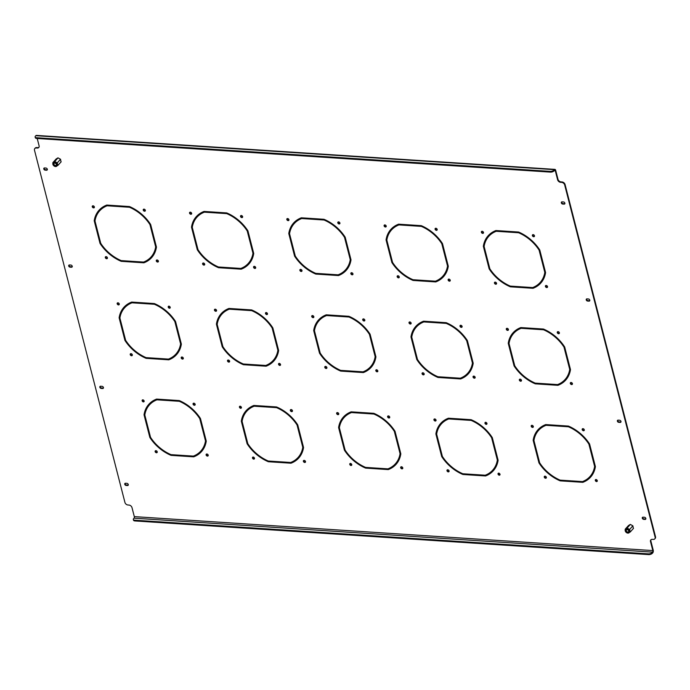 <?xml version="1.0" encoding="UTF-8"?>
<svg xmlns="http://www.w3.org/2000/svg" width="690" height="690" viewBox="0 0 690 690"><rect width="100%" height="100%" fill="white"/><g stroke="black" fill="none" stroke-linecap="round" stroke-linejoin="round"><path stroke-width="1.03" d="M364.812 320.496A1.216 0.88 42 0 1 363.113 318.961M363.501 318.901A1.216 0.88 42 0 1 364.035 320.988A1.216 0.88 42 0 1 363.501 318.901M352.961 274.318A1.216 0.88 42 0 1 351.253 272.783M351.641 272.723A1.216 0.88 42 0 1 352.176 274.81A1.216 0.88 42 0 1 351.641 272.723M301.978 270.98A1.216 0.88 42 0 1 300.279 269.445M300.668 269.385A1.216 0.88 42 0 1 301.202 271.472A1.216 0.88 42 0 1 300.668 269.385M288.929 220.145A1.216 0.88 42 0 1 287.221 218.609M287.609 218.549A1.216 0.88 42 0 1 288.144 220.636A1.216 0.88 42 0 1 287.609 218.549M436.028 420.546A1.216 0.88 42 0 1 434.321 419.011M434.717 418.951A1.216 0.88 42 0 1 435.252 421.038A1.216 0.88 42 0 1 434.717 418.951M449.087 471.382A1.216 0.88 42 0 1 447.379 469.847M447.767 469.786A1.216 0.88 42 0 1 448.302 471.874A1.216 0.88 42 0 1 447.767 469.786M500.06 474.72A1.216 0.88 42 0 1 498.352 473.185M498.741 473.133A1.216 0.88 42 0 1 499.275 475.212A1.216 0.88 42 0 1 498.741 473.133M339.903 223.482A1.216 0.88 42 0 1 338.204 221.947M338.592 221.887A1.216 0.88 42 0 1 339.126 223.974A1.216 0.88 42 0 1 338.592 221.887M338.747 414.173A1.216 0.88 42 0 1 337.039 412.637M337.427 412.577A1.216 0.88 42 0 1 337.971 414.664A1.216 0.88 42 0 1 337.427 412.577M351.797 465.008A1.216 0.88 42 0 1 350.097 463.473M350.486 463.421A1.216 0.88 42 0 1 351.02 465.5A1.216 0.88 42 0 1 350.486 463.421M402.779 468.355A1.216 0.88 42 0 1 401.071 466.811M401.459 466.759A1.216 0.88 42 0 1 401.994 468.846A1.216 0.88 42 0 1 401.459 466.759M242.621 217.109A1.216 0.88 42 0 1 240.913 215.573M241.31 215.513A1.216 0.88 42 0 1 241.845 217.6A1.216 0.88 42 0 1 241.31 215.513M389.721 417.51A1.216 0.88 42 0 1 388.022 415.975M388.41 415.923A1.216 0.88 42 0 1 388.944 418.011A1.216 0.88 42 0 1 388.41 415.923M377.87 371.332A1.216 0.88 42 0 1 376.162 369.797M376.55 369.745A1.216 0.88 42 0 1 377.085 371.824A1.216 0.88 42 0 1 376.55 369.745M326.887 367.994A1.216 0.88 42 0 1 325.188 366.459M325.577 366.399A1.216 0.88 42 0 1 326.111 368.486A1.216 0.88 42 0 1 325.577 366.399M313.838 317.159A1.216 0.88 42 0 1 312.13 315.623M312.518 315.563A1.216 0.88 42 0 1 313.062 317.65A1.216 0.88 42 0 1 312.518 315.563M533.31 426.92A1.216 0.88 42 0 1 531.611 425.385M531.999 425.325A1.216 0.88 42 0 1 532.533 427.412A1.216 0.88 42 0 1 531.999 425.325M546.368 477.756A1.216 0.88 42 0 1 544.66 476.221M545.048 476.16A1.216 0.88 42 0 1 545.583 478.248A1.216 0.88 42 0 1 545.048 476.16M597.342 481.094A1.216 0.88 42 0 1 595.634 479.559M596.022 479.507A1.216 0.88 42 0 1 596.557 481.586A1.216 0.88 42 0 1 596.022 479.507M437.184 229.856A1.216 0.88 42 0 1 435.485 228.321M435.873 228.261A1.216 0.88 42 0 1 436.408 230.348A1.216 0.88 42 0 1 435.873 228.261M584.283 430.258A1.216 0.88 42 0 1 582.584 428.723M582.972 428.663A1.216 0.88 42 0 1 583.507 430.75A1.216 0.88 42 0 1 582.972 428.663M572.433 384.08A1.216 0.88 42 0 1 570.725 382.545M571.113 382.484A1.216 0.88 42 0 1 571.648 384.572A1.216 0.88 42 0 1 571.113 382.484M521.459 380.742A1.216 0.88 42 0 1 519.751 379.207M520.139 379.146A1.216 0.88 42 0 1 520.674 381.234A1.216 0.88 42 0 1 520.139 379.146M508.401 329.906A1.216 0.88 42 0 1 506.693 328.371M507.09 328.311A1.216 0.88 42 0 1 507.624 330.398A1.216 0.88 42 0 1 507.09 328.311M487.002 423.884A1.216 0.88 42 0 1 485.303 422.349M485.691 422.297A1.216 0.88 42 0 1 486.226 424.376A1.216 0.88 42 0 1 485.691 422.297M475.151 377.706A1.216 0.88 42 0 1 473.443 376.171M473.832 376.11A1.216 0.88 42 0 1 474.366 378.198A1.216 0.88 42 0 1 473.832 376.11M424.169 374.368A1.216 0.88 42 0 1 422.47 372.833M422.858 372.773A1.216 0.88 42 0 1 423.393 374.86A1.216 0.88 42 0 1 422.858 372.773M411.119 323.532A1.216 0.88 42 0 1 409.412 321.997M409.8 321.937A1.216 0.88 42 0 1 410.343 324.024A1.216 0.88 42 0 1 409.8 321.937M462.093 326.87A1.216 0.88 42 0 1 460.394 325.335M460.782 325.275A1.216 0.88 42 0 1 461.317 327.362A1.216 0.88 42 0 1 460.782 325.275M450.242 280.692A1.216 0.88 42 0 1 448.534 279.157M448.923 279.096A1.216 0.88 42 0 1 449.457 281.184A1.216 0.88 42 0 1 448.923 279.096M399.26 277.354A1.216 0.88 42 0 1 397.561 275.819M397.949 275.759A1.216 0.88 42 0 1 398.484 277.846A1.216 0.88 42 0 1 397.949 275.759M386.21 226.518A1.216 0.88 42 0 1 384.503 224.983M384.891 224.923A1.216 0.88 42 0 1 385.434 227.01A1.216 0.88 42 0 1 384.891 224.923M119.275 304.411A1.216 0.88 42 0 1 117.567 302.876M117.956 302.815A1.216 0.88 42 0 1 118.49 304.902A1.216 0.88 42 0 1 117.956 302.815M132.325 355.247A1.216 0.88 42 0 1 130.626 353.711M131.014 353.651A1.216 0.88 42 0 1 131.549 355.738A1.216 0.88 42 0 1 131.014 353.651M183.307 358.584A1.216 0.88 42 0 1 181.599 357.049M181.988 356.997A1.216 0.88 42 0 1 182.522 359.085A1.216 0.88 42 0 1 181.988 356.997M195.158 404.771A1.216 0.88 42 0 1 193.459 403.227M193.847 403.176A1.216 0.88 42 0 1 194.382 405.263A1.216 0.88 42 0 1 193.847 403.176M144.184 401.425A1.216 0.88 42 0 1 142.476 399.889M142.864 399.838A1.216 0.88 42 0 1 143.399 401.916A1.216 0.88 42 0 1 142.864 399.838M157.234 452.269A1.216 0.88 42 0 1 155.535 450.725M155.923 450.673A1.216 0.88 42 0 1 156.458 452.761A1.216 0.88 42 0 1 155.923 450.673M208.216 455.607A1.216 0.88 42 0 1 206.508 454.063M206.897 454.011A1.216 0.88 42 0 1 207.431 456.099A1.216 0.88 42 0 1 206.897 454.011M292.439 411.145A1.216 0.88 42 0 1 290.74 409.601M291.128 409.55A1.216 0.88 42 0 1 291.663 411.637A1.216 0.88 42 0 1 291.128 409.55M280.589 364.958A1.216 0.88 42 0 1 278.881 363.423M279.269 363.371A1.216 0.88 42 0 1 279.804 365.45A1.216 0.88 42 0 1 279.269 363.371M229.606 361.62A1.216 0.88 42 0 1 227.907 360.085M228.295 360.025A1.216 0.88 42 0 1 228.83 362.112A1.216 0.88 42 0 1 228.295 360.025M216.557 310.785A1.216 0.88 42 0 1 214.849 309.249M215.237 309.189A1.216 0.88 42 0 1 215.772 311.276A1.216 0.88 42 0 1 215.237 309.189M267.53 314.123A1.216 0.88 42 0 1 265.831 312.587M266.219 312.536A1.216 0.88 42 0 1 266.754 314.614A1.216 0.88 42 0 1 266.219 312.536M255.68 267.944A1.216 0.88 42 0 1 253.972 266.409M254.36 266.349A1.216 0.88 42 0 1 254.895 268.436A1.216 0.88 42 0 1 254.36 266.349M204.697 264.606A1.216 0.88 42 0 1 202.998 263.071M203.386 263.011A1.216 0.88 42 0 1 203.921 265.098A1.216 0.88 42 0 1 203.386 263.011M191.648 213.771A1.216 0.88 42 0 1 189.94 212.235M190.328 212.175A1.216 0.88 42 0 1 190.863 214.262A1.216 0.88 42 0 1 190.328 212.175M170.249 307.749A1.216 0.88 42 0 1 168.541 306.213M168.938 306.162A1.216 0.88 42 0 1 169.473 308.24A1.216 0.88 42 0 1 168.938 306.162M158.389 261.57A1.216 0.88 42 0 1 156.69 260.035M157.079 259.975A1.216 0.88 42 0 1 157.613 262.062A1.216 0.88 42 0 1 157.079 259.975M107.416 258.233A1.216 0.88 42 0 1 105.717 256.697M106.105 256.637A1.216 0.88 42 0 1 106.64 258.724A1.216 0.88 42 0 1 106.105 256.637M94.366 207.397A1.216 0.88 42 0 1 92.658 205.862M93.046 205.801A1.216 0.88 42 0 1 93.581 207.888A1.216 0.88 42 0 1 93.046 205.801M241.465 407.799A1.216 0.88 42 0 1 239.758 406.263M240.146 406.212A1.216 0.88 42 0 1 240.689 408.29A1.216 0.88 42 0 1 240.146 406.212M254.515 458.634A1.216 0.88 42 0 1 252.816 457.099M253.204 457.047A1.216 0.88 42 0 1 253.739 459.126A1.216 0.88 42 0 1 253.204 457.047M305.498 461.981A1.216 0.88 42 0 1 303.79 460.437M304.178 460.385A1.216 0.88 42 0 1 304.713 462.473A1.216 0.88 42 0 1 304.178 460.385M145.34 210.735A1.216 0.88 42 0 1 143.632 209.199M144.02 209.139A1.216 0.88 42 0 1 144.564 211.226A1.216 0.88 42 0 1 144.02 209.139M559.374 333.244A1.216 0.88 42 0 1 557.675 331.709M558.063 331.649A1.216 0.88 42 0 1 558.598 333.736A1.216 0.88 42 0 1 558.063 331.649M547.524 287.066A1.216 0.88 42 0 1 545.816 285.531M546.204 285.47A1.216 0.88 42 0 1 546.739 287.558A1.216 0.88 42 0 1 546.204 285.47M496.541 283.728A1.216 0.88 42 0 1 494.842 282.184M495.23 282.132A1.216 0.88 42 0 1 495.765 284.22A1.216 0.88 42 0 1 495.23 282.132M483.492 232.892A1.216 0.88 42 0 1 481.784 231.348M482.172 231.297A1.216 0.88 42 0 1 482.715 233.384A1.216 0.88 42 0 1 482.172 231.297M534.465 236.23A1.216 0.88 42 0 1 532.766 234.695M533.154 234.635A1.216 0.88 42 0 1 533.689 236.722A1.216 0.88 42 0 1 533.154 234.635M397.742 441.85L394.723 430.922A34.535 24.995 42 0 0 374.256 413.603L363.242 412.629M341.438 438.624L338.6 427.567A35.388 25.608 42 0 1 343.43 417.019A35.388 25.608 42 0 1 351.167 411.835L362.25 412.56L362.431 413.293L351.495 412.568A34.535 24.995 42 0 0 344.06 417.588A34.535 24.995 42 0 0 339.368 427.757L342.171 438.668L341.438 438.624L341.835 438.185L338.997 427.136A35.388 25.608 42 0 1 343.629 416.803M344.258 417.372A34.535 24.995 42 0 1 344.457 417.157A34.535 24.995 42 0 1 351.883 412.137L362.31 412.818M347.924 247.814L344.905 236.894A34.535 24.995 42 0 0 324.438 219.567L313.424 218.592M291.62 244.588L288.782 233.539A35.388 25.608 42 0 1 293.612 222.991A35.388 25.608 42 0 1 301.34 217.807L312.423 218.532L312.613 219.256L301.677 218.54A34.535 24.995 42 0 0 294.242 223.56A34.535 24.995 42 0 0 289.55 233.729L292.353 244.639L291.62 244.588L292.017 244.156L289.179 233.099A35.388 25.608 42 0 1 293.811 222.775M294.44 223.344A34.535 24.995 42 0 1 294.639 223.12A34.535 24.995 42 0 1 302.065 218.109L312.492 218.79M300.461 435.476L297.442 424.548A34.535 24.995 42 0 0 276.975 407.229L265.961 406.255M244.156 432.251L241.319 421.193A35.388 25.608 42 0 1 246.149 410.645A35.388 25.608 42 0 1 253.877 405.461L264.969 406.186L265.15 406.919L254.213 406.203A34.535 24.995 42 0 0 246.779 411.214A34.535 24.995 42 0 0 242.087 421.383L244.89 432.294L244.156 432.251L244.553 431.811L241.716 420.762A35.388 25.608 42 0 1 246.347 410.429M246.977 410.998A34.535 24.995 42 0 1 247.175 410.783A34.535 24.995 42 0 1 254.601 405.763L265.029 406.445M250.643 241.44L247.624 230.52A34.535 24.995 42 0 0 227.157 213.201L216.143 212.218M194.339 238.214L191.501 227.165A35.388 25.608 42 0 1 196.331 216.617A35.388 25.608 42 0 1 204.059 211.433L215.142 212.158L215.332 212.882L204.387 212.166A34.535 24.995 42 0 0 196.961 217.186A34.535 24.995 42 0 0 192.268 227.355L195.072 238.266L194.339 238.214L194.727 237.783L191.889 226.725A35.388 25.608 42 0 1 196.529 216.401M197.159 216.971A34.535 24.995 42 0 1 197.349 216.746A34.535 24.995 42 0 1 204.783 211.735L215.211 212.417M592.305 454.598L589.286 443.67A34.535 24.995 42 0 0 568.819 426.351L557.813 425.376M536.001 451.364L533.163 440.315A35.388 25.608 42 0 1 537.993 429.767A35.388 25.608 42 0 1 545.73 424.583L556.813 425.307L556.994 426.032L546.057 425.316A34.535 24.995 42 0 0 538.623 430.336A34.535 24.995 42 0 0 533.931 440.505L536.734 451.415L536.001 451.364L536.397 450.932L533.56 439.875A35.388 25.608 42 0 1 538.191 429.551M538.821 430.12A34.535 24.995 42 0 1 539.019 429.896A34.535 24.995 42 0 1 546.445 424.885L556.873 425.566M567.396 357.575L564.377 346.656A34.535 24.995 42 0 0 543.91 329.328L532.896 328.354M511.092 354.349L508.254 343.301A35.388 25.608 42 0 1 513.084 332.753A35.388 25.608 42 0 1 520.821 327.569L531.904 328.293L532.085 329.018L521.148 328.302A34.535 24.995 42 0 0 513.714 333.322A34.535 24.995 42 0 0 509.022 343.491L511.825 354.401L511.092 354.349L511.488 353.918L508.651 342.861A35.388 25.608 42 0 1 513.282 332.537M513.912 333.106A34.535 24.995 42 0 1 514.11 332.882A34.535 24.995 42 0 1 521.536 327.871L531.964 328.552M495.023 448.224L492.005 437.296A34.535 24.995 42 0 0 471.537 419.977L460.523 419.003M438.719 444.998L435.882 433.941A35.388 25.608 42 0 1 440.712 423.393A35.388 25.608 42 0 1 448.448 418.209L459.531 418.934L459.713 419.658L448.776 418.942A34.535 24.995 42 0 0 441.341 423.962A34.535 24.995 42 0 0 436.649 434.131L439.452 445.041L438.719 444.998L439.116 444.558L436.278 433.51A35.388 25.608 42 0 1 440.91 423.177M441.54 423.746A34.535 24.995 42 0 1 441.738 423.531A34.535 24.995 42 0 1 449.164 418.511L459.592 419.192M445.205 254.187L442.186 243.268A34.535 24.995 42 0 0 421.719 225.94L410.705 224.966M388.901 250.962L386.064 239.913A35.388 25.608 42 0 1 390.894 229.365A35.388 25.608 42 0 1 398.622 224.172L409.713 224.906L409.895 225.63L398.958 224.914A34.535 24.995 42 0 0 391.523 229.934A34.535 24.995 42 0 0 386.831 240.094L389.634 251.013L388.901 250.962L389.298 250.53L386.46 239.473A35.388 25.608 42 0 1 391.092 229.149M391.722 229.71A34.535 24.995 42 0 1 391.92 229.494A34.535 24.995 42 0 1 399.346 224.474L409.774 225.164M203.179 429.102L200.16 418.175A34.535 24.995 42 0 0 179.693 400.856L168.679 399.881M146.875 425.877L144.037 414.819A35.388 25.608 42 0 1 148.868 404.271A35.388 25.608 42 0 1 156.596 399.087L167.679 399.812L167.868 400.545L156.932 399.829A34.535 24.995 42 0 0 149.497 404.84A34.535 24.995 42 0 0 144.805 415.009L147.608 425.92L146.875 425.877L147.272 425.437L144.426 414.388A35.388 25.608 42 0 1 149.066 404.055M149.696 404.625A34.535 24.995 42 0 1 149.894 404.409A34.535 24.995 42 0 1 157.32 399.389L167.748 400.071M97.057 231.84L94.219 220.791A35.388 25.608 42 0 1 99.05 210.243A35.388 25.608 42 0 1 106.778 205.059L117.861 205.784L118.05 206.508L107.105 205.793A34.535 24.995 42 0 0 99.679 210.812A34.535 24.995 42 0 0 94.987 220.981L97.79 231.892L97.057 231.84L97.445 231.409L94.608 220.352A35.388 25.608 42 0 1 99.248 210.027M99.877 210.597A34.535 24.995 42 0 1 100.067 210.372A34.535 24.995 42 0 1 107.502 205.361L117.93 206.043M153.361 235.074L150.342 224.147A34.535 24.995 42 0 0 129.867 206.828L118.861 205.844M121.966 328.863L119.129 317.805A35.388 25.608 42 0 1 123.959 307.257A35.388 25.608 42 0 1 131.687 302.073L142.77 302.798L142.959 303.522L132.014 302.807A34.535 24.995 42 0 0 124.588 307.826A34.535 24.995 42 0 0 119.896 317.995L122.699 328.906L121.966 328.863L122.354 328.423L119.517 317.374A35.388 25.608 42 0 1 124.157 307.041M124.787 307.611A34.535 24.995 42 0 1 124.976 307.395A34.535 24.995 42 0 1 132.411 302.375L142.839 303.057M178.27 332.088L175.251 321.161A34.535 24.995 42 0 0 154.784 303.841L143.77 302.867M470.114 351.21L467.095 340.282A34.535 24.995 42 0 0 446.628 322.963L435.614 321.98M413.81 347.976L410.973 336.927A35.388 25.608 42 0 1 415.803 326.379A35.388 25.608 42 0 1 423.539 321.195L434.622 321.92L434.804 322.644L423.867 321.928A34.535 24.995 42 0 0 416.432 326.948A34.535 24.995 42 0 0 411.74 337.117L414.543 348.027L413.81 347.976L414.207 347.544L411.369 336.487A35.388 25.608 42 0 1 416.001 326.163M416.631 326.732A34.535 24.995 42 0 1 416.829 326.508A34.535 24.995 42 0 1 424.255 321.497L434.683 322.178M542.487 260.561L539.468 249.633A34.535 24.995 42 0 0 519.001 232.314L507.987 231.34M486.183 257.336L483.345 246.278A35.388 25.608 42 0 1 488.175 235.739A35.388 25.608 42 0 1 495.912 230.546L506.995 231.279L507.176 232.004L496.239 231.288A34.535 24.995 42 0 0 488.805 236.299A34.535 24.995 42 0 0 484.113 246.468L486.916 257.387L486.183 257.336L486.579 256.904L483.742 245.847A35.388 25.608 42 0 1 488.373 235.514M489.003 236.084A34.535 24.995 42 0 1 489.201 235.868A34.535 24.995 42 0 1 496.627 230.848L507.055 231.538M47.377 169.731A1.276 0.923 42 0 1 46.955 169.8L45.497 169.697A1.276 0.923 42 0 1 44.126 168.015M620.966 421.926A1.276 0.923 42 0 1 620.543 421.987L619.085 421.892A1.276 0.923 42 0 1 617.714 420.21M645.875 518.94A1.276 0.923 42 0 1 645.452 519.001L643.994 518.906A1.276 0.923 42 0 1 642.623 517.224M589.829 300.65A1.276 0.923 42 0 1 589.407 300.719L587.949 300.624A1.276 0.923 42 0 1 586.578 298.943M103.422 388.013A1.276 0.923 42 0 1 103.008 388.082L101.542 387.987A1.276 0.923 42 0 1 100.171 386.305M128.331 485.036A1.276 0.923 42 0 1 127.917 485.096L126.451 485.001A1.276 0.923 42 0 1 125.08 483.319M72.286 266.745A1.276 0.923 42 0 1 71.872 266.814L70.406 266.72A1.276 0.923 42 0 1 69.035 265.038M564.92 203.636A1.276 0.923 42 0 1 564.498 203.705L563.04 203.602A1.276 0.923 42 0 1 561.669 201.92M565.076 184.541L564.687 184.98A2.829 2.053 -138 0 0 561.634 182.393L562.022 181.962A2.829 2.053 42 0 1 565.076 184.541L655.5 536.708A2.829 2.053 42 0 1 655.172 538.45A2.829 2.053 42 0 1 654.957 538.649M651.067 539.684A2.829 2.053 -138 0 0 650.912 541.176L650.515 541.616A2.829 2.053 42 0 1 650.843 539.882A2.829 2.053 42 0 1 652.326 539.347L653.301 539.416A2.829 2.053 -138 0 0 654.775 538.881A2.829 2.053 -138 0 0 655.112 537.148L655.5 536.708M652.343 553.302A2.829 1.32 165.6 0 1 648.6 554.596L648.41 553.863A2.829 1.32 -14.4 0 0 652.154 552.578L652.343 553.302L652.731 552.871A1.984 1.009 93.7 0 0 653.214 550.154L650.912 541.176M35.043 148.307A2.829 2.053 42 0 1 35.225 148.074A2.829 2.053 42 0 1 36.699 147.548L36.311 147.979A2.829 2.053 -138 0 0 34.828 148.505A2.829 2.053 -138 0 0 34.5 150.248L124.925 502.415A2.829 2.053 -138 0 0 127.978 504.994L128.952 505.063A2.829 2.053 42 0 1 132.006 507.65L134.309 516.62A1.13 0.578 -86.3 0 1 134.032 518.173L133.644 518.604A2.829 1.32 -14.4 0 0 133.334 519.466A2.829 1.32 -14.4 0 0 134.766 520.217L134.955 520.941A2.829 1.32 165.6 0 1 133.515 520.2L133.334 519.466M37.217 138.492L39.089 145.78A2.829 2.053 42 0 1 38.761 147.513A2.829 2.053 42 0 1 37.286 148.04L37.674 147.608L36.699 147.548M37.674 147.608A2.829 2.053 -138 0 0 38.933 147.272M561.634 182.393L560.659 182.333A2.829 2.053 42 0 1 557.606 179.745L557.994 179.314L555.692 170.335A1.984 1.009 93.7 0 0 554.907 169.378A1.984 1.009 93.7 0 0 554.337 169.654L554.139 170.818A2.829 1.32 165.6 0 1 550.396 172.112L550.206 171.379A2.829 1.32 -14.4 0 0 553.949 170.094M557.994 179.314A2.829 2.053 -138 0 0 561.048 181.893L560.659 182.333M562.022 181.962L561.048 181.893M544.807 272.377L542.004 261.467L542.728 261.519L545.574 272.567A35.388 25.608 42 0 1 540.744 283.116A35.388 25.608 42 0 1 533.008 288.299L521.925 287.575L521.735 286.85L532.68 287.566A34.535 24.995 42 0 0 540.106 282.546A34.535 24.995 42 0 0 544.807 272.377L545.195 271.946L542.513 261.501M545.195 271.946A34.535 24.995 42 0 1 540.503 282.115A34.535 24.995 42 0 1 540.305 282.331M540.934 282.9A35.388 25.608 42 0 1 533.405 287.868L522.252 286.885M521.321 287.075L510.747 286.385A35.388 25.608 42 0 1 489.538 268.436L486.821 257.853M448.949 377.715L438.374 377.025A35.388 25.608 42 0 1 417.165 359.085L414.449 348.493M351.667 371.349L341.093 370.651A35.388 25.608 42 0 1 319.884 352.711L317.167 342.128M254.386 364.976L243.812 364.277A35.388 25.608 42 0 1 222.603 346.337L219.886 335.754M472.434 363.026L469.631 352.116L470.356 352.159L473.193 363.216A35.388 25.608 42 0 1 468.372 373.764A35.388 25.608 42 0 1 460.635 378.948L449.552 378.224L449.363 377.49L460.308 378.206A34.535 24.995 42 0 0 467.734 373.195A34.535 24.995 42 0 0 472.434 363.026L472.823 362.586L470.14 352.142M472.823 362.586A34.535 24.995 42 0 1 468.131 372.755A34.535 24.995 42 0 1 467.932 372.971M468.562 373.54A35.388 25.608 42 0 1 461.032 378.508L449.88 377.525M375.153 356.652L372.35 345.742L373.074 345.785L375.912 356.842A35.388 25.608 42 0 1 371.091 367.39A35.388 25.608 42 0 1 363.354 372.574L352.271 371.85L352.081 371.116L363.026 371.832A34.535 24.995 42 0 0 370.452 366.821A34.535 24.995 42 0 0 375.153 356.652L375.541 356.213A34.535 24.995 42 0 1 370.849 366.381A34.535 24.995 42 0 1 370.651 366.597M371.28 367.166A35.388 25.608 42 0 1 363.751 372.134L352.599 371.151M375.541 356.213L372.859 345.776M277.872 350.279L275.069 339.368L275.793 339.411L278.631 350.468A35.388 25.608 42 0 1 273.809 361.017A35.388 25.608 42 0 1 266.073 366.2L254.989 365.476L254.8 364.743L265.745 365.459A34.535 24.995 42 0 0 273.171 360.447A34.535 24.995 42 0 0 277.872 350.279L278.26 349.839A34.535 24.995 42 0 1 273.568 360.007A34.535 24.995 42 0 1 273.369 360.223M273.999 360.792A35.388 25.608 42 0 1 266.461 365.76L255.317 364.777M278.26 349.839L275.577 339.402M316.529 341.602L313.691 330.553A35.388 25.608 42 0 1 318.521 320.005A35.388 25.608 42 0 1 326.249 314.821L337.341 315.546L337.522 316.27L326.586 315.554A34.535 24.995 42 0 0 319.151 320.574A34.535 24.995 42 0 0 314.459 330.743L317.262 341.654L316.529 341.602L316.926 341.171L314.088 330.113A35.388 25.608 42 0 1 318.72 319.789M319.349 320.358A34.535 24.995 42 0 1 319.548 320.134A34.535 24.995 42 0 1 326.974 315.123L337.401 315.804M219.248 335.228L216.41 324.179A35.388 25.608 42 0 1 221.24 313.631A35.388 25.608 42 0 1 228.968 308.447L240.051 309.172L240.241 309.896L229.304 309.18A34.535 24.995 42 0 0 221.87 314.2A34.535 24.995 42 0 0 217.178 324.369L219.981 335.28L219.248 335.228L219.644 334.797L216.807 323.739A35.388 25.608 42 0 1 221.438 313.415M222.068 313.985A34.535 24.995 42 0 1 222.266 313.76A34.535 24.995 42 0 1 229.692 308.749L240.12 309.43M372.833 344.836L369.814 333.908A34.535 24.995 42 0 0 349.347 316.589L338.333 315.615M275.552 338.462L272.533 327.534A34.535 24.995 42 0 0 252.066 310.215L241.052 309.241M569.716 369.4L566.913 358.481L567.646 358.533L570.483 369.59A35.388 25.608 42 0 1 565.653 380.13A35.388 25.608 42 0 1 557.917 385.322L546.834 384.589L546.644 383.864L557.589 384.58A34.535 24.995 42 0 0 565.024 379.569A34.535 24.995 42 0 0 569.716 369.4L570.104 368.96L567.422 358.515M570.104 368.96A34.535 24.995 42 0 1 565.412 379.129A34.535 24.995 42 0 1 565.214 379.345M565.843 379.914A35.388 25.608 42 0 1 558.314 384.882L547.161 383.899M157.104 358.602L146.53 357.903A35.388 25.608 42 0 1 125.321 339.963L122.604 329.38M205.499 440.919L202.696 430.008L203.421 430.06L206.258 441.108A35.388 25.608 42 0 1 201.437 451.657A35.388 25.608 42 0 1 193.7 456.84L182.617 456.116L182.427 455.391L193.373 456.107A34.535 24.995 42 0 0 200.799 451.088A34.535 24.995 42 0 0 205.499 440.919L205.887 440.487L203.205 430.043M205.887 440.487A34.535 24.995 42 0 1 201.195 450.656A34.535 24.995 42 0 1 200.997 450.872M201.627 451.441A35.388 25.608 42 0 1 194.088 456.409L182.945 455.426M132.187 261.588L121.621 260.889A35.388 25.608 42 0 1 100.412 242.949L97.695 232.357M180.59 343.905L177.787 332.994L178.512 333.037L181.349 344.094A35.388 25.608 42 0 1 176.519 354.643A35.388 25.608 42 0 1 168.791 359.826L157.708 359.102L157.518 358.369L168.464 359.093A34.535 24.995 42 0 0 175.89 354.074A34.535 24.995 42 0 0 180.59 343.905L180.978 343.465L178.296 333.029M180.978 343.465A34.535 24.995 42 0 1 176.286 353.634A34.535 24.995 42 0 1 176.088 353.849M176.718 354.419A35.388 25.608 42 0 1 169.179 359.395L158.036 358.403M182.013 455.616L171.439 454.926A35.388 25.608 42 0 1 150.23 436.977L147.513 426.394M497.343 460.04L494.54 449.13L495.273 449.173L498.111 460.23A35.388 25.608 42 0 1 493.281 470.778A35.388 25.608 42 0 1 485.544 475.962L474.461 475.238L474.272 474.504L485.217 475.229A34.535 24.995 42 0 0 492.651 470.209A34.535 24.995 42 0 0 497.343 460.04L497.732 459.6L495.049 449.164M497.732 459.6A34.535 24.995 42 0 1 493.04 469.769A34.535 24.995 42 0 1 492.841 469.985M493.471 470.554A35.388 25.608 42 0 1 485.941 475.522L474.789 474.539M424.04 280.701L413.465 280.011A35.388 25.608 42 0 1 392.256 262.062L389.54 251.479M350.244 259.638L347.441 248.719L348.165 248.771L351.003 259.82A35.388 25.608 42 0 1 346.182 270.368A35.388 25.608 42 0 1 338.445 275.56L327.362 274.827L327.172 274.103L338.117 274.818A34.535 24.995 42 0 0 345.543 269.807A34.535 24.995 42 0 0 350.244 259.638L350.632 259.199L347.95 248.754M350.632 259.199A34.535 24.995 42 0 1 345.94 269.367A34.535 24.995 42 0 1 345.742 269.583M346.371 270.152A35.388 25.608 42 0 1 338.833 275.12L327.69 274.137M473.858 474.737L463.283 474.039A35.388 25.608 42 0 1 442.074 456.099L439.358 445.516M594.625 466.414L591.822 455.504L592.555 455.547L595.392 466.604A35.388 25.608 42 0 1 590.562 477.152A35.388 25.608 42 0 1 582.826 482.336L571.743 481.611L571.553 480.878L582.498 481.594A34.535 24.995 42 0 0 589.933 476.583A34.535 24.995 42 0 0 594.625 466.414L595.013 465.974L592.331 455.538M595.013 465.974A34.535 24.995 42 0 1 590.321 476.143A34.535 24.995 42 0 1 590.123 476.359M590.752 476.928A35.388 25.608 42 0 1 583.223 481.896L572.07 480.913M546.23 384.089L535.656 383.399A35.388 25.608 42 0 1 514.447 365.459L511.73 354.867M447.525 266.004L444.722 255.093L445.447 255.145L448.284 266.193A35.388 25.608 42 0 1 443.463 276.742A35.388 25.608 42 0 1 435.726 281.934L424.643 281.201L424.454 280.476L435.399 281.192A34.535 24.995 42 0 0 442.825 276.173A34.535 24.995 42 0 0 447.525 266.004L447.914 265.572L445.231 255.128M447.914 265.572A34.535 24.995 42 0 1 443.221 275.741A34.535 24.995 42 0 1 443.023 275.957M443.653 276.526A35.388 25.608 42 0 1 436.123 281.494L424.971 280.511M571.139 481.111L560.565 480.413A35.388 25.608 42 0 1 539.356 462.473L536.639 451.89M302.781 447.293L299.978 436.382L300.702 436.434L303.54 447.482A35.388 25.608 42 0 1 298.718 458.031A35.388 25.608 42 0 1 290.982 463.214L279.899 462.49L279.709 461.765L290.654 462.481A34.535 24.995 42 0 0 298.08 457.461A34.535 24.995 42 0 0 302.781 447.293L303.169 446.861L300.486 436.416M303.169 446.861A34.535 24.995 42 0 1 298.477 457.03A34.535 24.995 42 0 1 298.278 457.246M298.908 457.815A35.388 25.608 42 0 1 291.378 462.783L280.226 461.791M229.477 267.953L218.903 267.263A35.388 25.608 42 0 1 197.694 249.323L194.977 238.731M155.673 246.891L152.878 235.98L153.603 236.023L156.44 247.08A35.388 25.608 42 0 1 151.61 257.629A35.388 25.608 42 0 1 143.882 262.812L132.799 262.088L132.609 261.355L143.555 262.071A34.535 24.995 42 0 0 150.981 257.06A34.535 24.995 42 0 0 155.673 246.891L156.069 246.451L153.387 236.006M156.069 246.451A34.535 24.995 42 0 1 151.377 256.62A34.535 24.995 42 0 1 151.179 256.835M151.809 257.404A35.388 25.608 42 0 1 144.27 262.373L133.127 261.389M279.295 461.99L268.721 461.3A35.388 25.608 42 0 1 247.512 443.351L244.795 432.768M400.062 453.666L397.259 442.756L397.983 442.799L400.821 453.856A35.388 25.608 42 0 1 396 464.405A35.388 25.608 42 0 1 388.263 469.588L377.18 468.864L376.99 468.131L387.935 468.855A34.535 24.995 42 0 0 395.361 463.835A34.535 24.995 42 0 0 400.062 453.666L400.45 453.235L397.768 442.79M400.45 453.235A34.535 24.995 42 0 1 395.758 463.395A34.535 24.995 42 0 1 395.56 463.62M396.189 464.18A35.388 25.608 42 0 1 388.66 469.157L377.508 468.165M326.758 274.327L316.184 273.637A35.388 25.608 42 0 1 294.975 255.688L292.258 245.105M252.963 253.264L250.16 242.354L250.884 242.397L253.722 253.454A35.388 25.608 42 0 1 248.892 264.003A35.388 25.608 42 0 1 241.164 269.186L230.081 268.453L229.891 267.729L240.836 268.445A34.535 24.995 42 0 0 248.262 263.433A34.535 24.995 42 0 0 252.963 253.264L253.351 252.825L250.668 242.38M253.351 252.825A34.535 24.995 42 0 1 248.659 262.994A34.535 24.995 42 0 1 248.46 263.209M249.09 263.778A35.388 25.608 42 0 1 241.552 268.746L230.408 267.763M376.576 468.363L366.002 467.673A35.388 25.608 42 0 1 344.793 449.725L342.076 439.142M56.08 159.045L57.969 157.838L60.539 159.269L61.013 161.952M628.426 525.616L630.315 524.409L632.885 525.84L633.36 528.523M118.533 206.543L129.478 207.259A34.535 24.995 42 0 1 149.946 224.578L152.749 235.488L153.482 235.54L150.644 224.483A35.388 25.608 42 0 0 129.435 206.543L118.352 205.818L118.533 206.543L118.93 206.103M143.442 303.557L154.388 304.273A34.535 24.995 42 0 1 174.855 321.592L177.658 332.511L178.391 332.554L175.553 321.505A35.388 25.608 42 0 0 154.344 303.557L143.261 302.832L143.442 303.557L143.839 303.126M435.295 322.679L446.232 323.394A34.535 24.995 42 0 1 466.707 340.713L469.502 351.624L470.235 351.676L467.397 340.619A35.388 25.608 42 0 0 446.189 322.679L435.105 321.954L435.295 322.679L435.683 322.239M222.214 346.768A35.388 25.608 42 0 0 243.415 364.717L254.506 365.441L254.317 364.717L243.372 364.001A34.535 24.995 42 0 1 222.905 346.673L220.101 335.763L219.368 335.72L222.214 346.768L222.603 346.337M319.496 353.142A35.388 25.608 42 0 0 340.705 371.091L351.788 371.815L351.598 371.091L340.653 370.366A34.535 24.995 42 0 1 320.186 353.047L317.383 342.137L316.658 342.093L319.496 353.142L319.884 352.711M416.777 359.516A35.388 25.608 42 0 0 437.986 377.464L449.069 378.189L448.88 377.456L437.934 376.74A34.535 24.995 42 0 1 417.467 359.421L414.664 348.51L413.94 348.467L416.777 359.516L417.165 359.085M44.548 167.955L46.006 168.05A1.276 0.923 42 0 1 46.566 170.232L45.109 170.137A1.276 0.923 42 0 1 44.548 167.955M620.155 422.427L618.689 422.323A1.276 0.923 42 0 1 618.128 420.141L619.594 420.236A1.276 0.923 42 0 1 620.155 422.427L620.543 421.987M645.064 519.441L643.606 519.346A1.276 0.923 42 0 1 643.045 517.164L644.503 517.259A1.276 0.923 42 0 1 645.064 519.441L645.452 519.001M589.019 301.151L587.552 301.056A1.276 0.923 42 0 1 586.992 298.873L588.458 298.968A1.276 0.923 42 0 1 589.019 301.151L589.407 300.719M100.593 386.236L102.051 386.331A1.276 0.923 42 0 1 102.612 388.522L101.154 388.418A1.276 0.923 42 0 1 100.593 386.236M125.502 483.259L126.96 483.354A1.276 0.923 42 0 1 127.521 485.536L126.063 485.441A1.276 0.923 42 0 1 125.502 483.259M69.457 264.969L70.915 265.064A1.276 0.923 42 0 1 71.475 267.246L70.018 267.151A1.276 0.923 42 0 1 69.457 264.969M564.11 204.137L562.643 204.042A1.276 0.923 42 0 1 562.083 201.859L563.549 201.954A1.276 0.923 42 0 1 564.11 204.137L564.498 203.705M564.687 184.98L655.112 537.148M557.606 179.745L555.303 170.775A1.13 0.578 93.7 0 0 554.846 170.223A1.13 0.578 93.7 0 0 554.527 170.378L554.139 170.818M37.286 148.04L36.311 147.979M652.154 552.578L652.55 552.138A1.13 0.578 93.7 0 0 652.818 550.586L650.515 541.616M507.668 232.038L518.604 232.754A34.535 24.995 42 0 1 539.08 250.073L541.874 260.984L542.607 261.036L539.77 249.978A35.388 25.608 42 0 0 518.561 232.03L507.478 231.305L507.668 232.038L508.056 231.599M489.15 268.876A35.388 25.608 42 0 0 510.359 286.816L521.442 287.549L521.252 286.816L510.307 286.1A34.535 24.995 42 0 1 489.84 268.781L487.036 257.87L486.312 257.819L489.15 268.876L489.538 268.436M369.426 334.339A34.535 24.995 42 0 0 348.95 317.021L338.014 316.305L337.824 315.58L348.907 316.305A35.388 25.608 42 0 1 370.116 334.245L372.954 345.302L372.221 345.25L369.426 334.339L369.814 333.908M272.136 327.966A34.535 24.995 42 0 0 251.669 310.647L240.732 309.931L240.543 309.206L251.626 309.931A35.388 25.608 42 0 1 272.835 327.879L275.672 338.928L274.939 338.885L272.136 327.966L272.533 327.534M124.925 340.394A35.388 25.608 42 0 0 146.133 358.343L157.216 359.067L157.035 358.343L146.09 357.627A34.535 24.995 42 0 1 125.623 340.299L122.82 329.389L122.087 329.346L124.925 340.394L125.321 339.963M100.016 243.38A35.388 25.608 42 0 0 121.224 261.329L132.308 262.053L132.126 261.329L121.181 260.604A34.535 24.995 42 0 1 100.714 243.285L97.911 232.375L97.178 232.332L100.016 243.38L100.412 242.949M168.36 400.571L179.297 401.295A34.535 24.995 42 0 1 199.764 418.614L202.567 429.525L203.3 429.568L200.462 418.52A35.388 25.608 42 0 0 179.253 400.571L168.17 399.846L168.36 400.571L168.748 400.14M149.842 437.417A35.388 25.608 42 0 0 171.042 455.357L182.134 456.081L181.944 455.357L170.999 454.641A34.535 24.995 42 0 1 150.532 437.322L147.729 426.411L146.996 426.36L149.842 437.417L150.23 436.977M410.386 225.665L421.323 226.38A34.535 24.995 42 0 1 441.798 243.699L444.593 254.61L445.326 254.662L442.488 243.605A35.388 25.608 42 0 0 421.28 225.665L410.196 224.931L410.386 225.665L410.774 225.225M391.868 262.502A35.388 25.608 42 0 0 413.077 280.442L424.16 281.175L423.971 280.442L413.025 279.726A34.535 24.995 42 0 1 392.558 262.407L389.755 251.496L389.031 251.445L391.868 262.502L392.256 262.062M460.204 419.693L471.141 420.408A34.535 24.995 42 0 1 491.616 437.727L494.411 448.647L495.144 448.69L492.306 437.641A35.388 25.608 42 0 0 471.098 419.693L460.014 418.968L460.204 419.693L460.592 419.261M441.686 456.53A35.388 25.608 42 0 0 462.895 474.479L473.978 475.203L473.789 474.479L462.843 473.763A34.535 24.995 42 0 1 442.376 456.435L439.573 445.524L438.849 445.481L441.686 456.53L442.074 456.099M532.577 329.052L543.513 329.768A34.535 24.995 42 0 1 563.989 347.087L566.783 357.998L567.516 358.05L564.679 346.992A35.388 25.608 42 0 0 543.47 329.052L532.387 328.319L532.577 329.052L532.965 328.613M514.059 365.89A35.388 25.608 42 0 0 535.268 383.838L546.351 384.563L546.161 383.83L535.216 383.114A34.535 24.995 42 0 1 514.749 365.795L511.945 354.884L511.221 354.832L514.059 365.89L514.447 365.459M557.486 426.066L568.422 426.782A34.535 24.995 42 0 1 588.898 444.101L591.701 455.012L592.425 455.064L589.588 444.006A35.388 25.608 42 0 0 568.379 426.066L557.296 425.342L557.486 426.066L557.874 425.635M538.968 462.904A35.388 25.608 42 0 0 560.177 480.852L571.26 481.577L571.07 480.852L560.133 480.136A34.535 24.995 42 0 1 539.658 462.809L536.855 451.898L536.13 451.855L538.968 462.904L539.356 462.473M215.815 212.917L226.76 213.633A34.535 24.995 42 0 1 247.227 230.952L250.03 241.862L250.763 241.914L247.926 230.857A35.388 25.608 42 0 0 226.717 212.917L215.634 212.192L215.815 212.917L216.212 212.477M197.297 249.754A35.388 25.608 42 0 0 218.506 267.703L229.589 268.427L229.408 267.694L218.463 266.978A34.535 24.995 42 0 1 197.996 249.659L195.192 238.749L194.459 238.697L197.297 249.754L197.694 249.323M265.641 406.945L276.578 407.661A34.535 24.995 42 0 1 297.054 424.988L299.848 435.899L300.581 435.942L297.744 424.893A35.388 25.608 42 0 0 276.535 406.945L265.452 406.22L265.641 406.945L266.029 406.514M247.124 443.782A35.388 25.608 42 0 0 268.332 461.731L279.416 462.455L279.226 461.731L268.281 461.015A34.535 24.995 42 0 1 247.814 443.696L245.01 432.777L244.286 432.734L247.124 443.782L247.512 443.351M313.105 219.291L324.041 220.007A34.535 24.995 42 0 1 344.508 237.326L347.312 248.236L348.045 248.288L345.207 237.231A35.388 25.608 42 0 0 323.998 219.291L312.915 218.558L313.105 219.291L313.493 218.851M294.587 256.128A35.388 25.608 42 0 0 315.787 274.077L326.879 274.801L326.689 274.068L315.744 273.352A34.535 24.995 42 0 1 295.277 256.033L292.474 245.123L291.741 245.071L294.587 256.128L294.975 255.688M362.923 413.319L373.859 414.035A34.535 24.995 42 0 1 394.335 431.362L397.13 442.273L397.863 442.316L395.025 431.267A35.388 25.608 42 0 0 373.816 413.319L362.733 412.594L362.923 413.319L363.311 412.887M344.405 450.156A35.388 25.608 42 0 0 365.614 468.105L376.697 468.829L376.507 468.105L365.562 467.389A34.535 24.995 42 0 1 345.095 450.07L342.292 439.151L341.567 439.107L344.405 450.156L344.793 449.725M274.939 338.885L275.336 338.445M251.669 310.647L252.066 310.215M240.732 309.931L241.121 309.5M372.221 345.25L372.617 344.819M348.95 317.021L349.347 316.589M338.014 316.305L338.402 315.873M229.304 309.18L229.692 308.749M216.41 324.179L216.807 323.739M326.586 315.554L326.974 315.123M313.691 330.553L314.088 330.113M266.073 366.2L266.461 365.76M254.989 365.476L255.378 365.036M363.354 372.574L363.751 372.134M352.271 371.85L352.659 371.41M243.415 364.717L243.812 364.277M340.705 371.091L341.093 370.651M550.206 171.379L36.561 137.733A2.829 1.32 -14.4 0 1 35.13 136.982A2.829 1.32 -14.4 0 1 35.44 136.12L35.828 135.689A1.984 1.009 -86.3 0 1 36.398 135.404L554.907 169.378M36.561 137.733L36.742 138.457L550.396 172.112M36.742 138.457A2.829 1.32 165.6 0 1 35.311 137.715L35.13 136.982M648.6 554.596L134.955 520.941M648.41 553.863L134.766 520.217M521.925 287.575L522.321 287.144M533.008 288.299L533.405 287.868M483.345 246.278L483.742 245.847M496.239 231.288L496.627 230.848M541.874 260.984L542.271 260.553M518.604 232.754L519.001 232.314M539.08 250.073L539.468 249.633M510.359 286.816L510.747 286.385M437.986 377.464L438.374 377.025M449.552 378.224L449.949 377.784M460.635 378.948L461.032 378.508M410.973 336.927L411.369 336.487M423.867 321.928L424.255 321.497M469.502 351.624L469.899 351.193M446.232 323.394L446.628 322.963M466.707 340.713L467.095 340.282M546.834 384.589L547.23 384.158M557.917 385.322L558.314 384.882M146.133 358.343L146.53 357.903M177.658 332.511L178.055 332.071M154.388 304.273L154.784 303.841M174.855 321.592L175.251 321.161M119.129 317.805L119.517 317.374M132.014 302.807L132.411 302.375M182.617 456.116L183.005 455.685M193.7 456.84L194.088 456.409M121.224 261.329L121.621 260.889M152.749 235.488L153.145 235.057M129.478 207.259L129.867 206.828M149.946 224.578L150.342 224.147M94.219 220.791L94.608 220.352M107.105 205.793L107.502 205.361M157.708 359.102L158.096 358.662M168.791 359.826L169.179 359.395M144.037 414.819L144.426 414.388M156.932 399.829L157.32 399.389M202.567 429.525L202.964 429.085M179.297 401.295L179.693 400.856M199.764 418.614L200.16 418.175M171.042 455.357L171.439 454.926M474.461 475.238L474.858 474.798M485.544 475.962L485.941 475.522M386.064 239.913L386.46 239.473M398.958 224.914L399.346 224.474M444.593 254.61L444.99 254.179M421.323 226.38L421.719 225.94M441.798 243.699L442.186 243.268M413.077 280.442L413.465 280.011M327.362 274.827L327.75 274.396M338.445 275.56L338.833 275.12M435.882 433.941L436.278 433.51M448.776 418.942L449.164 418.511M494.411 448.647L494.808 448.207M471.141 420.408L471.537 419.977M491.616 437.727L492.005 437.296M462.895 474.479L463.283 474.039M571.743 481.611L572.139 481.172M582.826 482.336L583.223 481.896M508.254 343.301L508.651 342.861M521.148 328.302L521.536 327.871M566.783 357.998L567.18 357.567M543.513 329.768L543.91 329.328M563.989 347.087L564.377 346.656M535.268 383.838L535.656 383.399M424.643 281.201L425.031 280.77M435.726 281.934L436.123 281.494M533.163 440.315L533.56 439.875M546.057 425.316L546.445 424.885M591.701 455.012L592.089 454.581M568.422 426.782L568.819 426.351M588.898 444.101L589.286 443.67M560.177 480.852L560.565 480.413M279.899 462.49L280.287 462.05M290.982 463.214L291.378 462.783M191.501 227.165L191.889 226.725M204.387 212.166L204.783 211.735M250.03 241.862L250.427 241.431M226.76 213.633L227.157 213.201M247.227 230.952L247.624 230.52M218.506 267.703L218.903 267.263M132.799 262.088L133.187 261.648M143.882 262.812L144.27 262.373M241.319 421.193L241.716 420.762M254.213 406.203L254.601 405.763M299.848 435.899L300.245 435.459M276.578 407.661L276.975 407.229M297.054 424.988L297.442 424.548M268.332 461.731L268.721 461.3M377.18 468.864L377.577 468.424M388.263 469.588L388.66 469.157M288.782 233.539L289.179 233.099M301.677 218.54L302.065 218.109M347.312 248.236L347.708 247.805M324.041 220.007L324.438 219.567M344.508 237.326L344.905 236.894M315.787 274.077L316.184 273.637M230.081 268.453L230.469 268.022M241.164 269.186L241.552 268.746M338.6 427.567L338.997 427.136M351.495 412.568L351.883 412.137M397.13 442.273L397.526 441.833M373.859 414.035L374.256 413.603M394.335 431.362L394.723 430.922M365.614 468.105L366.002 467.673M625.882 530.196A1.716 1.242 -138 0 0 626.934 532.24A1.716 1.242 -138 0 0 628.806 531.835A1.716 1.242 -138 0 0 627.753 529.791A1.716 1.242 -138 0 0 625.882 530.196M626.27 530.187A1.415 1.026 -138 0 0 628.685 531.542A1.415 1.026 -138 0 0 626.27 530.187M629.435 532.188A2.45 1.777 -138 0 0 627.926 529.264A2.45 1.777 -138 0 0 625.244 529.842A2.45 1.777 -138 0 0 625.175 530.507A2.45 1.777 -138 0 0 628.073 533.12A2.45 1.777 -138 0 0 629.435 532.188M625.175 530.507L625.218 529.178L627.089 528.057L629.599 529.463L630.246 531.981L633.524 528.342M630.246 531.981L628.073 533.12M629.599 529.463L632.868 525.832M627.089 528.057L630.358 524.426M625.218 529.178L628.59 525.435M53.535 163.625A1.716 1.242 -138 0 0 54.588 165.669A1.716 1.242 -138 0 0 56.459 165.264A1.716 1.242 -138 0 0 55.407 163.22A1.716 1.242 -138 0 0 53.535 163.625M53.924 163.616A1.415 1.026 -138 0 0 56.338 164.97A1.415 1.026 -138 0 0 53.924 163.616M57.089 165.617A2.45 1.777 -138 0 0 55.58 162.693A2.45 1.777 -138 0 0 52.897 163.271A2.45 1.777 -138 0 0 52.828 163.935A2.45 1.777 -138 0 0 55.726 166.549A2.45 1.777 -138 0 0 57.089 165.617M52.828 163.935L52.871 162.607L54.743 161.486L57.253 162.892L57.9 165.41L61.177 161.77M57.9 165.41L55.726 166.549M57.253 162.892L60.522 159.261M54.743 161.486L58.012 157.855M52.871 162.607L56.244 158.864M554.243 170.706L555.303 170.775M134.309 516.62L652.818 550.586M35.828 135.689L554.337 169.654M134.032 518.173L652.55 552.138M562.643 204.042L563.04 203.602M71.475 267.246L71.872 266.814M70.018 267.151L70.406 266.72M127.521 485.536L127.917 485.096M126.063 485.441L126.451 485.001M102.612 388.522L103.008 388.082M101.154 388.418L101.542 387.987M587.552 301.056L587.949 300.624M643.606 519.346L643.994 518.906M618.689 422.323L619.085 421.892M46.566 170.232L46.955 169.8M45.109 170.137L45.497 169.697M221.87 314.2L222.266 313.76M319.151 320.574L319.548 320.134M273.171 360.447L273.568 360.007M370.452 366.821L370.849 366.381M540.106 282.546L540.503 282.115M488.805 236.299L489.201 235.868M467.734 373.195L468.131 372.755M416.432 326.948L416.829 326.508M565.024 379.569L565.412 379.129M124.588 307.826L124.976 307.395M200.799 451.088L201.195 450.656M99.679 210.812L100.067 210.372M175.89 354.074L176.286 353.634M149.497 404.84L149.894 404.409M492.651 470.209L493.04 469.769M391.523 229.934L391.92 229.494M345.543 269.807L345.94 269.367M441.341 423.962L441.738 423.531M589.933 476.583L590.321 476.143M513.714 333.322L514.11 332.882M442.825 276.173L443.221 275.741M538.623 430.336L539.019 429.896M298.08 457.461L298.477 457.03M196.961 217.186L197.349 216.746M150.981 257.06L151.377 256.62M246.779 411.214L247.175 410.783M395.361 463.835L395.758 463.395M294.242 223.56L294.639 223.12M248.262 263.433L248.659 262.994M344.06 417.588L344.457 417.157M655.172 538.45L654.775 538.881M35.225 148.074L34.828 148.505"/></g></svg>
